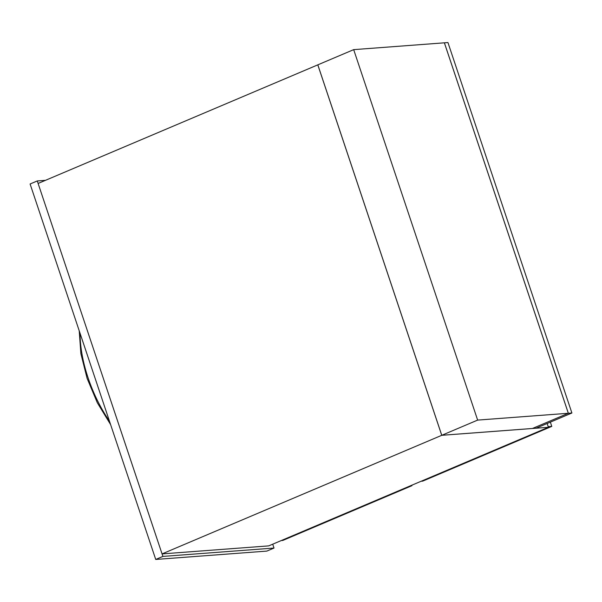 <?xml version="1.0" encoding="UTF-8"?>
<svg xmlns="http://www.w3.org/2000/svg" width="602" height="602" viewBox="0 0 602 602"><rect width="100%" height="100%" fill="white"/><g stroke="black" fill="none" stroke-linecap="round" stroke-linejoin="round"><path stroke-width="0.9" d="M550.348 422.137L551.778 426.397L548.219 426.66L547.158 423.492L548.407 427.292L268.725 545.879L162.058 553.908L38.107 183.452L317.796 64.858L441.748 435.314L162.058 553.908M548.407 427.292L441.748 435.314M411.776 485.227L411.934 485.694L410.406 485.806M411.934 485.694L282.85 540.423L281.518 540.528M551.778 426.397L422.687 481.133L421.355 481.231M155.73 559.454L162.901 556.414L37.271 180.946L30.1 183.994L155.73 559.454L266.837 551.093L274.008 548.053L162.901 556.414M45.466 180.329L37.271 180.946M274.008 548.053L272.714 544.193M477.642 420.098L441.778 435.299L317.826 64.843L353.683 49.642L444.366 42.817L568.326 413.273L477.642 420.098L353.683 49.642M441.778 435.299L532.469 428.473L568.326 413.273M536.043 428.21L571.9 413.002L447.948 42.546L444.389 42.817L568.348 413.273L532.484 428.466L536.043 428.21M571.9 413.002L568.348 413.273M109.459 421.174A88.517 42.607 -113 0 1 80.043 333.26M110.617 424.621L97.321 402.753L87.102 378.365L80.879 353.645L79.216 330.791"/></g></svg>
